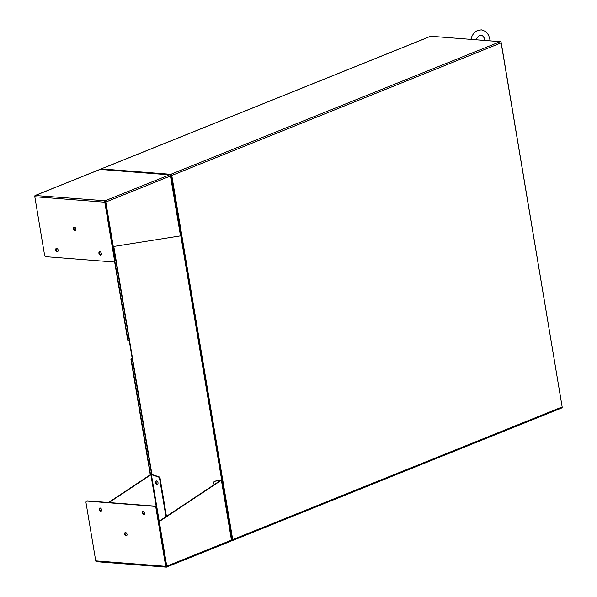 <?xml version="1.0" encoding="UTF-8"?>
<svg xmlns="http://www.w3.org/2000/svg" width="597" height="597" viewBox="0 0 597 597"><rect width="100%" height="100%" fill="white"/><g stroke="black" fill="none" stroke-linecap="round" stroke-linejoin="round"><path stroke-width="0.9" d="M129.273 340.835L128.713 340.79A1.134 0.761 68.1 0 1 128.004 340.312L127.989 339.536M127.743 340.103L129.191 340.365M128.004 340.312L114.863 261.352M221.659 479.973L180.779 235.703M170.757 175.787L170.152 175.22M231.726 540.143L232.248 539.934L171.19 175.048L170.667 175.257M171.19 175.048L170.078 174.966M501.025 42.253L562.18 407.094M423.34 39.26A1.134 0.761 -111.9 0 1 423.542 39.118A1.134 0.761 -111.9 0 1 423.78 39.081L430.549 36.23L500.249 41.663A1.134 0.761 68.1 0 1 501.226 42.82L562.165 406.96L232.718 539.606L171.779 175.458A1.134 0.761 -111.9 0 0 170.802 174.309L101.102 168.876L101.199 169.444M171.249 175.421L232.061 539.897M231.412 540.583L232.099 540.636A1.134 0.761 -111.9 0 0 232.345 540.598A1.134 0.761 -111.9 0 0 232.718 539.606M561.546 407.99A1.134 0.761 -111.9 0 0 561.792 407.952A1.134 0.761 -111.9 0 0 562.165 406.96M108.117 166.123A1.134 0.761 68.1 0 1 108.161 166.1A1.134 0.761 68.1 0 1 108.408 166.063L101.102 168.876M178.727 220.084L178.607 219.36M183.704 249.845L183.585 249.121M219.86 465.891L219.741 465.167M224.838 495.659L224.718 494.935M99.766 251.733A1.739 1.157 -111.9 0 0 99.557 253.568A1.739 1.157 -111.9 0 0 100.938 254.859A1.739 1.157 -111.9 0 0 101.027 254.859M99.856 251.74A1.739 1.157 68.1 0 1 101.296 253.232A1.739 1.157 68.1 0 1 100.781 255.016A1.739 1.157 68.1 0 1 100.415 255.068A1.739 1.157 68.1 0 1 98.968 253.576A1.739 1.157 68.1 0 1 99.483 251.792A1.739 1.157 68.1 0 1 99.856 251.74M56.558 248.367A1.739 1.157 -111.9 0 0 56.349 250.195A1.739 1.157 -111.9 0 0 57.73 251.494A1.739 1.157 -111.9 0 0 57.819 251.494M56.648 248.367A1.739 1.157 68.1 0 1 58.088 249.867A1.739 1.157 68.1 0 1 57.573 251.643A1.739 1.157 68.1 0 1 57.208 251.703A1.739 1.157 68.1 0 1 55.76 250.203A1.739 1.157 68.1 0 1 56.275 248.427A1.739 1.157 68.1 0 1 56.648 248.367M74.334 227.188A1.739 1.157 -111.9 0 0 74.125 229.017A1.739 1.157 -111.9 0 0 75.506 230.308A1.739 1.157 -111.9 0 0 75.595 230.308M74.424 227.188A1.739 1.157 68.1 0 1 75.864 228.681A1.739 1.157 68.1 0 1 75.349 230.464A1.739 1.157 68.1 0 1 74.983 230.517A1.739 1.157 68.1 0 1 73.543 229.024A1.739 1.157 68.1 0 1 74.058 227.241A1.739 1.157 68.1 0 1 74.424 227.188M170.436 175.824L170.473 175.988A1.134 0.761 -111.9 0 0 169.488 174.839L105.102 200.764L105.221 201.487M170.138 175.585L169.951 175.04M34.783 196.413A1.134 0.761 68.1 0 1 35.148 195.495L105.102 200.764L112.758 246.621L180.495 235.875L180.466 235.412M105.288 201.98L115.027 260.18A1.746 1.164 68.1 0 1 114.452 261.71A1.746 1.164 68.1 0 1 114.169 261.762M100.58 169.458A1.134 0.806 94.5 0 0 100.065 169.421A1.134 0.761 -111.9 0 0 99.818 169.458A1.134 0.761 -111.9 0 0 99.624 169.6M35.671 195.346L100.065 169.421L169.488 174.839A1.134 0.806 -85.5 0 1 170.011 174.869M35.148 195.495A1.134 0.806 94.5 0 0 34.805 196.734L104.766 202.189A1.134 0.806 94.5 0 1 105.117 200.95A1.134 0.761 68.1 0 1 105.826 202.017L113.296 246.658M104.766 202.189L114.505 260.389A1.746 1.164 68.1 0 1 113.93 261.919A1.746 1.164 68.1 0 1 113.557 261.971L46.051 256.71A1.746 1.164 68.1 0 1 44.544 254.934L34.805 196.734M100.005 507.995A1.739 1.157 -111.9 0 0 99.796 509.823A1.739 1.157 -111.9 0 0 101.177 511.114A1.739 1.157 -111.9 0 0 101.266 511.122M100.654 511.331A1.739 1.157 68.1 0 1 99.206 509.831A1.739 1.157 68.1 0 1 99.721 508.054A1.739 1.157 68.1 0 1 100.095 507.995A1.739 1.157 68.1 0 1 101.535 509.495A1.739 1.157 68.1 0 1 101.02 511.271A1.739 1.157 68.1 0 1 100.654 511.331M143.213 511.36A1.739 1.157 -111.9 0 0 143.004 513.196A1.739 1.157 -111.9 0 0 144.384 514.487A1.739 1.157 -111.9 0 0 144.474 514.487M143.862 514.696A1.739 1.157 68.1 0 1 142.414 513.204A1.739 1.157 68.1 0 1 142.929 511.42A1.739 1.157 68.1 0 1 143.302 511.368A1.739 1.157 68.1 0 1 144.743 512.86A1.739 1.157 68.1 0 1 144.228 514.644A1.739 1.157 68.1 0 1 143.862 514.696M125.437 532.546A1.739 1.157 -111.9 0 0 125.228 534.375A1.739 1.157 -111.9 0 0 126.601 535.666A1.739 1.157 -111.9 0 0 126.691 535.673M126.079 535.875A1.739 1.157 68.1 0 1 124.639 534.382A1.739 1.157 68.1 0 1 125.154 532.599A1.739 1.157 68.1 0 1 125.527 532.546A1.739 1.157 68.1 0 1 126.967 534.039A1.739 1.157 68.1 0 1 126.452 535.822A1.739 1.157 68.1 0 1 126.079 535.875M156.429 480.943A1.739 1.157 -111.9 0 0 156.093 482.301A1.739 1.157 -111.9 0 0 157.69 484.063M155.571 482.51A1.739 1.157 68.1 0 1 156.145 480.995A1.739 1.157 68.1 0 1 158.018 482.704A1.739 1.157 68.1 0 1 157.444 484.219A1.739 1.157 68.1 0 1 155.571 482.51M166.287 566.359L156.489 507.92A1.746 1.164 68.1 0 0 154.974 506.144L154.451 506.353A1.746 1.164 68.1 0 1 155.966 508.129L156.489 507.92M99.647 508.808L100.609 508.174M109.05 502.562L150.892 474.749L156.362 507.465M86.856 501.092A1.746 1.164 68.1 0 1 87.102 500.935A1.746 1.164 68.1 0 1 87.468 500.883L154.974 506.144M230.793 541.158A1.134 0.761 -111.9 0 0 231.039 541.128A1.134 0.761 -111.9 0 0 231.412 540.136L166.757 566.165A1.134 0.761 68.1 0 1 166.399 567.15L166.227 566.12L166.399 567.15A1.134 0.806 -85.5 0 1 165.705 566.337L155.966 508.129M96.43 561.695L96.975 561.673L96.43 561.695A1.134 0.806 -85.5 0 1 95.736 560.881L85.998 502.674A1.746 1.164 68.1 0 1 86.58 501.144A1.746 1.164 68.1 0 1 86.953 501.092L154.451 506.353M220.86 480.204L158.757 521.479L166.227 566.12M151.108 474.69L150.362 474.712L151.437 474.749L159.205 521.181M99.766 508.338L100.244 508.017M108.512 502.525L150.362 474.712M166.757 566.165L159.287 521.524L158.757 521.479M231.323 539.315L221.39 480.249L159.287 521.524M220.972 480.137L215.077 481.122A1.746 1.164 -111.9 0 0 214.927 481.16A1.746 1.164 -111.9 0 0 214.793 481.234M165.959 516.696L159.593 478.667A1.746 1.164 -111.9 0 0 158.309 476.943L151.004 474.533M214.129 484.682L213.83 482.898A1.746 1.164 68.1 0 1 214.405 481.376A1.746 1.164 68.1 0 1 214.554 481.331L220.875 480.204M166.459 516.368L160.115 478.458A1.746 1.164 -111.9 0 0 158.832 476.734L151.959 474.54L113.811 246.576M132.385 359.439L131.84 359.379M131.094 358.79L131.303 359.334L131.094 358.79A1.134 0.761 68.1 0 1 131.422 358.454A1.134 0.761 68.1 0 1 131.661 358.416L132.221 358.461M472.802 39.521L471.772 38.962L470.988 39.38M471.772 38.962L471.667 39.432M171.779 175.458L501.226 42.82M500.249 41.663L170.802 174.309M423.78 39.081L108.408 166.063M105.826 202.017L170.473 175.988L180.495 235.875M115.027 260.18L114.505 260.389M86.953 501.092L87.468 500.883M165.705 566.337L95.736 560.881M158.309 476.943L158.832 476.734M159.593 478.667L160.115 478.458M215.077 481.122L214.554 481.331M150.556 474.645L131.258 359.349M131.661 358.416L132.176 358.207M114.594 261.635L127.736 340.148M113.505 246.621L151.638 474.503M232.345 540.598L561.792 407.952M423.542 39.118L108.161 166.1M169.764 174.794L100.333 169.376M113.93 261.919L114.452 261.71M99.818 169.458L35.186 195.48M180.816 235.606L170.809 175.816M86.58 501.144L87.102 500.935M96.438 561.695L166.399 567.15L231.039 541.128M231.718 539.807L221.711 480.01M214.927 481.16L214.405 481.376M130.922 359.222L150.265 474.779M132.168 358.148L131.422 358.454M470.779 39.947C471.764 35.305 474.085 32.126 477.742 30.425L481.383 29.85L485.54 31.417L488.607 35.014L490.256 40.887M484.913 40.469L484.092 37.745L482.607 35.798L480.973 35.104L479.712 35.313L477.458 37.26L476.242 39.79"/></g></svg>

